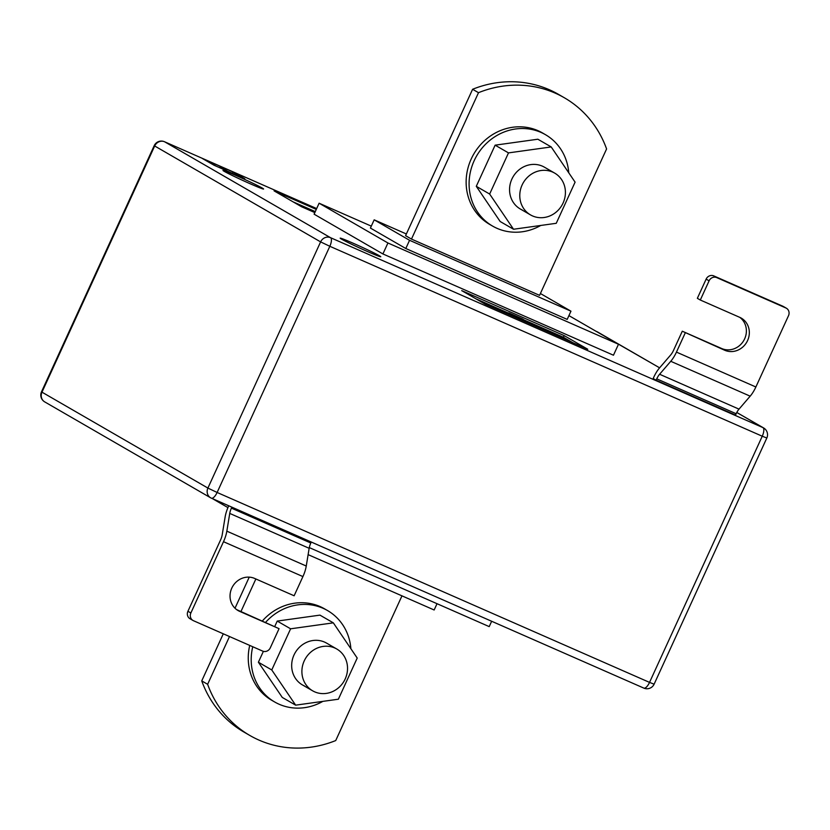 <?xml version="1.0" encoding="UTF-8"?>
<svg xmlns="http://www.w3.org/2000/svg" width="830" height="830" viewBox="0 0 830 830"><rect width="100%" height="100%" fill="white"/><g stroke="black" fill="none" stroke-linecap="round" stroke-linejoin="round"><path stroke-width="1.25" d="M379.424 255.775A22.327 0.861 -155.4 0 1 380.773 256.75A22.327 0.861 -155.4 0 1 363.986 249.986A22.327 0.861 -155.4 0 1 341.514 239.123A22.327 0.861 -155.4 0 1 340.165 238.158A22.327 0.861 -155.4 0 1 356.942 244.912A22.327 0.861 -155.4 0 1 379.424 255.775M262.249 188.057A22.327 0.861 -155.4 0 1 263.598 189.022A22.327 0.861 -155.4 0 1 246.821 182.268A22.327 0.861 -155.4 0 1 224.339 171.405A22.327 0.861 -155.4 0 1 222.99 170.43A22.327 0.861 -155.4 0 1 239.766 177.184A22.327 0.861 -155.4 0 1 262.249 188.057M401.969 595.857L335.725 740.557A108.626 100.638 -60 0 1 259.012 740.111A108.626 100.638 -60 0 1 249.84 735.463A108.626 100.638 -60 0 1 207.635 684.304L229.505 636.537M587.754 349.243L485.291 304.237L461.698 290.604L564.172 335.611L587.754 349.243M202.281 158.437L233.023 171.945L244.819 178.761L214.078 165.253L202.281 158.437M371.3 226.134L319.114 203.215L314.103 214.182L382.91 253.949L613.463 355.219L618.485 344.253L387.932 242.983L382.91 253.949M314.829 212.594L301.622 206.784L274.097 190.879L316.282 209.409M700.302 300.024L697.356 298.312L706.133 279.129A6.038 5.592 -60 0 1 713.769 275.892L716.715 277.594A6.038 5.592 120 0 0 709.09 280.831L700.302 300.024L739.748 317.351A18.104 16.776 -60 0 1 741.283 318.118A18.104 16.776 -60 0 1 747.187 341.379A18.104 16.776 -60 0 1 724.694 350.25L682.291 331.212L673.504 350.405A9.047 3.393 -66.3 0 1 670.65 355.001L659.497 367.96A18.104 6.775 113.7 0 0 653.801 377.152L653.168 378.522L656.125 380.223L735.536 415.104L736.158 413.734A9.047 3.393 -66.3 0 1 739.011 409.138L750.164 396.169A18.104 6.775 113.7 0 0 755.871 386.988L788.5 315.711A6.038 5.592 120 0 0 785.886 307.982L782.939 306.27A6.038 5.592 -60 0 1 783.447 306.529L786.394 308.231M249.84 735.463L243.937 732.05A108.626 100.638 -60 0 1 201.742 680.89L223.291 633.809M235.004 608.234L249.239 577.14M240.959 611.523L255.868 578.966M207.635 684.304L201.742 680.89M437.026 603.701L434.152 609.988L308.117 554.637M540.392 293.509L570.957 311.177L409.564 240.295L405.797 248.512L567.191 319.405L570.957 311.177M406.358 233.967L374.174 219.836L409.564 240.295M564.39 97.784A108.626 100.638 120 0 1 606.585 148.944L539.562 295.345L411.473 239.082L405.58 235.679L472.602 89.277A108.626 100.638 120 0 1 558.486 94.371L564.39 97.784A108.626 100.638 120 0 0 478.505 92.68L472.602 89.277M212.366 498.602L227.949 507.607M491.661 621.265L489.212 626.619L309.289 547.592M319.114 203.215L387.932 242.983M568.924 315.608L618.485 344.253M405.797 248.512L370.419 228.063L374.174 219.836M411.473 239.082L478.505 92.68M232.4 173.304L233.023 171.945M293.073 201.846L315.276 211.609M475.932 298.831L508.583 313.169M524.965 320.37L563.414 337.25L564.172 335.611M563.414 337.25L572.773 342.666M510.689 315.4L508.209 313.968L508.717 312.869L522.361 318.855L532.072 324.789M521.665 320.214L519.58 319.114M214.399 165.398L209.316 162.462L216.537 166.332M225.584 170.316L221.828 168.666M222.015 168.251L220.614 168.127M218.269 167.1L222.627 168.303L227.71 171.25M232.981 173.563L233.967 173.989M532.186 324.54L520.846 318.357L512.525 314.705L517.578 317.62C520.306 319.073 520.192 319.197 517.246 317.994L515.565 317.101C516.966 317.662 516.986 317.589 515.627 316.863L515.534 317.081M515.565 317.101C516.966 317.662 516.986 317.589 515.627 316.863L508.717 312.869M517.578 317.62C520.306 319.073 520.192 319.197 517.246 317.994L517.142 318.232M520.846 318.357L520.337 319.446M543.899 329.686L534.665 325.007L543.785 329.935M534.665 325.007L534.312 325.775M535.35 325.412L535.039 326.086M537.633 326.283L537.269 327.072M192.975 620.456L190.029 618.755A6.038 5.592 -60 0 1 187.922 611.274L190.869 612.986A6.038 5.592 120 0 0 193.483 620.716L262.654 651.093A6.038 5.592 120 0 0 270.279 647.857L279.067 628.673L239.621 611.347A18.104 16.776 -60 0 1 238.085 610.569A18.104 16.776 -60 0 1 232.182 587.308A18.104 16.776 -60 0 1 254.675 578.448L294.131 595.774L302.919 576.58A18.104 6.775 -66.3 0 0 306.26 566.029L309.154 548.298A9.047 3.393 113.7 0 1 310.825 543.017L311.271 542.042M190.869 612.986L223.498 541.7A18.104 6.775 -66.3 0 0 226.839 531.159L229.744 513.417A9.047 3.393 113.7 0 1 231.414 508.136L231.861 507.161M228.758 505.802L228.458 506.435A18.104 6.775 -66.3 0 0 225.127 516.986L222.222 534.728A9.047 3.393 113.7 0 1 220.552 539.998L187.922 611.274M239.621 611.347L236.675 609.635A18.104 16.776 -60 0 1 236.664 609.635L279.067 628.673M685.238 332.913L676.45 352.107A18.104 6.775 113.7 0 1 670.754 361.299L659.601 374.257A9.047 3.393 -66.3 0 0 656.748 378.854L656.125 380.223M716.715 277.594L785.886 307.982M713.769 275.892L782.939 306.27M739.758 317.351A18.104 16.776 -60 0 1 743.794 340.487A18.104 16.776 -60 0 1 721.737 348.538L682.291 331.212M262.394 620.933A52.798 48.918 -60 0 1 324.592 608.857L327.539 610.558A52.798 48.918 -60 0 1 350.882 648.728M265.61 622.344A52.798 48.918 -60 0 1 327.539 610.558M336.793 649.019A24.143 22.369 120 0 0 304.216 660.919A24.143 22.369 120 0 0 312.63 690.809A24.143 22.369 120 0 0 345.207 678.919A24.143 22.369 120 0 0 336.793 649.019L326.564 643.105A24.143 22.369 120 0 0 324.53 642.078A24.143 22.369 120 0 0 294.536 653.895A24.143 22.369 120 0 0 302.411 684.906A24.143 22.369 120 0 0 304.444 685.933M333.328 622.853L290.604 628.808L271.763 669.955L295.646 705.158L338.37 699.213L357.211 658.055L333.328 622.853L319.955 615.123L277.23 621.079L274.803 626.391M290.604 628.808L277.23 621.079M263.38 651.353L258.389 662.226L282.273 697.428L295.646 705.158M271.763 669.955L258.389 662.226M322.86 701.371A52.798 48.918 -60 0 1 274.699 701.993A52.798 48.918 -60 0 1 252.756 646.746M274.699 701.993L271.742 700.292A52.798 48.918 -60 0 1 249.726 645.418M568.768 172.816A52.798 48.918 120 0 0 545.424 134.657L542.478 132.945A52.798 48.918 120 0 0 471.222 158.976A52.798 48.918 120 0 0 489.638 224.38L492.584 226.082A52.798 48.918 120 0 0 540.745 225.459M545.424 134.657A52.798 48.918 120 0 0 474.179 160.678A52.798 48.918 120 0 0 492.584 226.082M522.329 210.032A24.143 22.369 -60 0 1 520.296 208.994A24.143 22.369 -60 0 1 512.421 177.983A24.143 22.369 -60 0 1 542.415 166.166A24.143 22.369 -60 0 1 544.449 167.193L554.679 173.107A24.143 22.369 -60 0 1 563.093 203.008A24.143 22.369 -60 0 1 530.515 214.908A24.143 22.369 -60 0 1 522.101 185.007A24.143 22.369 -60 0 1 554.679 173.107M513.531 229.246L489.648 194.044L508.489 152.896L551.213 146.941L575.097 182.144L556.256 223.301L513.531 229.246L500.168 221.517L476.285 186.314L495.126 145.167L537.85 139.222L551.213 146.941M489.648 194.044L476.285 186.314M508.489 152.896L495.126 145.167M597.693 332.042A7.844 7.844 0 0 0 596.915 331.647A7.844 2.936 -66.3 0 1 597.029 331.71A7.844 7.273 120 0 1 597.693 332.042L659.611 367.835L596.013 331.263M41.5 391.822A7.844 7.844 0 0 0 44.706 401.886A7.844 7.273 120 0 1 41.977 392.165L41.5 391.822L154.214 145.644L154.681 145.987L41.977 392.165L207.905 488.071L320.608 241.893L154.681 145.987A7.844 7.273 120 0 1 164.61 141.785A7.844 2.936 -66.3 0 0 164.496 141.733L316.666 208.569L164.61 141.785L330.537 237.691L762.957 427.616L736.781 412.479L763.621 427.948A7.844 7.273 120 0 0 762.957 427.616A7.844 2.936 -66.3 0 1 762.251 436.217L329.832 246.292L217.118 492.47L649.537 682.395L762.251 436.217L766.827 438.001A7.844 7.844 0 0 0 763.621 427.948M44.706 401.886L210.633 497.793A7.844 7.844 0 0 0 211.411 498.176A7.844 2.936 -66.3 0 0 217.118 492.47L207.905 488.071A7.844 7.273 120 0 0 210.633 497.793A7.844 7.273 120 0 0 211.297 498.125A7.844 2.936 -66.3 0 0 211.411 498.176L643.831 688.101A7.844 2.936 -66.3 0 1 643.717 688.049L211.526 498.218M595.961 331.232L596.915 331.647A7.844 2.936 -66.3 0 0 596.801 331.606M154.214 145.644A7.844 7.844 0 0 1 164.496 141.733A7.844 2.936 -66.3 0 0 164.34 141.671M654.113 684.19L649.537 682.395A7.844 2.936 -66.3 0 1 643.831 688.101A7.844 7.844 0 0 0 654.113 684.19L766.827 438.001M330.537 237.691A7.844 7.273 120 0 0 320.608 241.893L329.832 246.292A7.844 2.936 -66.3 0 0 330.537 237.691M310.825 543.017L231.414 508.136M309.154 548.298L229.744 513.417M306.26 566.029L226.839 531.159M302.919 576.58L223.498 541.7M656.748 378.854L736.158 413.734M659.601 374.257L739.011 409.138M670.754 361.299L750.164 396.169M676.45 352.107L755.871 386.988M709.09 280.831L706.133 279.129M724.694 350.25L721.737 348.538M519.165 320.027L519.673 318.928M312.63 690.809L302.411 684.906M530.515 214.908L520.296 208.994"/></g></svg>
